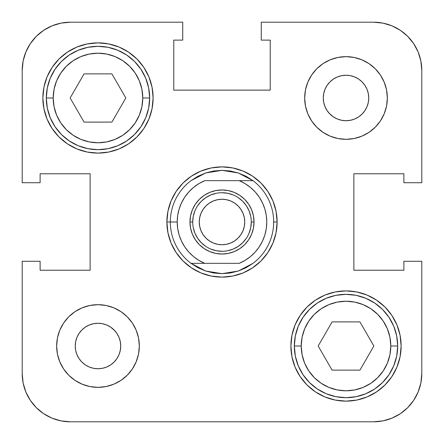 <?xml version="1.0" encoding="UTF-8"?>
<svg xmlns="http://www.w3.org/2000/svg" width="444" height="444" viewBox="0 0 444 444"><rect width="100%" height="100%" fill="white"/><g stroke="black" fill="none" stroke-linecap="round" stroke-linejoin="round"><path stroke-width="0.67" d="M178.549 188.09L181.158 184.987M184.987 181.158L188.09 178.549M255.911 178.549L259.013 181.158M262.842 184.987L265.451 188.09M265.451 255.911L262.842 259.013M259.013 262.842L255.911 265.451M188.09 265.451L184.987 262.842M181.158 259.013L178.549 255.911M243.09 171.079L232.75 167.943L222 166.883L211.25 167.943L200.91 171.079L191.381 176.174L183.028 183.028L176.174 191.381L171.079 200.91L167.943 211.25L166.883 222A55.117 55.117 0 0 1 222 166.883A55.117 55.117 0 0 1 277.117 222A55.117 55.117 0 0 1 222 277.117A55.117 55.117 0 0 1 166.883 222L167.943 232.75L171.079 243.09L176.174 252.619L183.028 260.972L191.381 267.826L200.91 272.921L211.25 276.057L222 277.117L232.75 276.057L243.09 272.921L252.619 267.826L260.972 260.972L267.826 252.619L272.921 243.09L276.057 232.75L277.117 222L276.057 211.25L272.921 200.91L267.826 191.381L260.972 183.028L252.619 176.174L243.09 171.079L232.75 167.943L243.09 171.079M294.339 346.015A51.671 51.671 0 0 0 346.015 397.685A51.671 51.671 0 0 0 397.685 346.015L390.798 346.015A44.783 44.783 0 0 1 346.015 390.798A44.783 44.783 0 0 1 301.232 346.015L294.339 346.015L295.332 335.93L298.274 326.24L303.052 317.305L309.474 309.474L317.305 303.052L326.24 298.274L335.93 295.332L346.015 294.339L356.094 295.332L365.789 298.274L374.719 303.052L382.55 309.474L388.977 317.305L393.75 326.24L396.692 335.93L397.685 346.015A51.671 51.671 0 0 1 346.015 397.685A51.671 51.671 0 0 1 294.339 346.015A51.671 51.671 0 0 1 346.015 294.339A51.671 51.671 0 0 1 397.685 346.015L396.692 356.094L393.75 365.789L388.977 374.719L382.55 382.55L374.719 388.977L365.789 393.75L356.094 396.692L346.015 397.685L335.93 396.692L326.24 393.75L317.305 388.977L309.474 382.55L303.052 374.719L298.274 365.789L295.332 356.094L294.339 346.015L301.232 346.015L302.092 354.75L304.639 363.153L308.78 370.895L314.346 377.678L321.134 383.25L328.876 387.39L337.279 389.937L346.015 390.798L354.75 389.937L363.153 387.39L370.895 383.25L377.678 377.678L383.25 370.895L387.39 363.153L389.937 354.75L390.798 346.015L389.937 337.279L387.39 328.876L383.25 321.134L377.678 314.346L370.895 308.78L363.153 304.639L354.75 302.092L346.015 301.232L337.279 302.092L328.876 304.639L321.134 308.78L314.346 314.346L308.78 321.134L304.639 328.876L302.092 337.279L301.232 346.015A44.783 44.783 0 0 1 346.015 301.232A44.783 44.783 0 0 1 390.798 346.015L397.685 346.015A51.671 51.671 0 0 0 346.015 294.339A51.671 51.671 0 0 0 294.339 346.015M46.315 97.985A51.671 51.671 0 0 0 97.985 149.661A51.671 51.671 0 0 0 149.661 97.985L142.768 97.985A44.783 44.783 0 0 1 97.985 142.768A44.783 44.783 0 0 1 53.202 97.985L46.315 97.985L47.308 87.906L50.25 78.211L55.023 69.281L61.45 61.45L69.281 55.023L78.211 50.25L87.906 47.308L97.985 46.315L108.07 47.308L117.76 50.25L126.695 55.023L134.526 61.45L140.948 69.281L145.726 78.211L148.668 87.906L149.661 97.985A51.671 51.671 0 0 1 97.985 149.661A51.671 51.671 0 0 1 46.315 97.985A51.671 51.671 0 0 1 97.985 46.315A51.671 51.671 0 0 1 149.661 97.985L148.668 108.07L145.726 117.76L140.948 126.695L134.526 134.526L126.695 140.948L117.76 145.726L108.07 148.668L97.985 149.661L87.906 148.668L78.211 145.726L69.281 140.948L61.45 134.526L55.023 126.695L50.25 117.76L47.308 108.07L46.315 97.985L53.202 97.985L54.063 106.721L56.61 115.124L60.75 122.866L66.323 129.654L73.105 135.22L80.847 139.361L89.25 141.908L97.985 142.768L106.721 141.908L115.124 139.361L122.866 135.22L129.654 129.654L135.22 122.866L139.361 115.124L141.908 106.721L142.768 97.985L141.908 89.25L139.361 80.847L135.22 73.105L129.654 66.323L122.866 60.75L115.124 56.61L106.721 54.063L97.985 53.202L89.25 54.063L80.847 56.61L73.105 60.75L66.323 66.323L60.75 73.105L56.61 80.847L54.063 89.25L53.202 97.985A44.783 44.783 0 0 1 97.985 53.202A44.783 44.783 0 0 1 142.768 97.985L149.661 97.985A51.671 51.671 0 0 0 97.985 46.315A51.671 51.671 0 0 0 46.315 97.985M304.678 97.985A41.336 41.336 0 0 1 346.015 56.649A41.336 41.336 0 0 1 387.351 97.985L386.558 89.921L384.204 82.168L380.386 75.019L375.247 68.753L368.981 63.614L361.832 59.796L354.079 57.443L346.015 56.649L337.951 57.443L330.192 59.796L323.049 63.614L316.783 68.753L311.644 75.019L307.825 82.168L305.472 89.921L304.678 97.985L305.472 106.049L307.825 113.808L311.644 120.951L316.783 127.217L323.049 132.356L330.192 136.175L337.951 138.528L346.015 139.322L354.079 138.528L361.832 136.175L368.981 132.356L375.247 127.217L380.386 120.951L384.204 113.808L386.558 106.049L387.351 97.985A41.336 41.336 0 0 1 346.015 139.322A41.336 41.336 0 0 1 304.678 97.985L305.472 89.921M56.649 346.015A41.336 41.336 0 0 1 97.985 304.678A41.336 41.336 0 0 1 139.322 346.015L138.528 337.951L136.175 330.192L132.356 323.049L127.217 316.783L120.951 311.644L113.808 307.825L106.049 305.472L97.985 304.678L89.921 305.472L82.168 307.825L75.019 311.644L68.753 316.783L63.614 323.049L59.796 330.192L57.443 337.951L56.649 346.015L57.443 354.079L59.796 361.832L63.614 368.981L68.753 375.247L75.019 380.386L82.168 384.204L89.921 386.558L97.985 387.351L106.049 386.558L113.808 384.204L120.951 380.386L127.217 375.247L132.356 368.981L136.175 361.832L138.528 354.079L139.322 346.015A41.336 41.336 0 0 1 97.985 387.351A41.336 41.336 0 0 1 56.649 346.015L57.443 337.951M42.868 97.985A55.117 55.117 0 0 1 97.985 42.868A55.117 55.117 0 0 1 153.102 97.985L152.042 87.235L148.907 76.895L143.817 67.366L136.957 59.013L128.61 52.159L119.081 47.064L108.741 43.928L97.985 42.868L87.235 43.928L76.895 47.064L67.366 52.159L59.013 59.013L52.159 67.366L47.064 76.895L43.928 87.235L42.868 97.985L43.928 108.741L47.064 119.081L52.159 128.61L59.013 136.957L67.366 143.817L76.895 148.907L87.235 152.042L97.985 153.102L108.741 152.042L119.081 148.907L128.61 143.817L136.957 136.957L143.817 128.61L148.907 119.081L152.042 108.741L153.102 97.985A55.117 55.117 0 0 1 97.985 153.102A55.117 55.117 0 0 1 42.868 97.985M290.898 346.015A55.117 55.117 0 0 1 346.015 290.898A55.117 55.117 0 0 1 401.132 346.015L400.072 335.259L396.936 324.919L391.841 315.39L384.987 307.043L376.634 300.183L367.105 295.094L356.765 291.958L346.015 290.898L335.259 291.958L324.919 295.094L315.39 300.183L307.043 307.043L300.183 315.39L295.094 324.919L291.958 335.259L290.898 346.015L291.958 356.765L295.094 367.105L300.183 376.634L307.043 384.987L315.39 391.841L324.919 396.936L335.259 400.072L346.015 401.132L356.765 400.072L367.105 396.936L376.634 391.841L384.987 384.987L391.841 376.634L396.936 367.105L400.072 356.765L401.132 346.015A55.117 55.117 0 0 1 346.015 401.132A55.117 55.117 0 0 1 290.898 346.015M114.064 329.936L116.889 333.383L118.992 337.312L120.285 341.58L120.724 346.015L120.285 350.449L118.992 354.717L116.889 358.647L114.064 362.093L110.617 364.918L106.688 367.022L102.42 368.315L97.985 368.748L93.551 368.315L89.283 367.022L85.353 364.918L81.907 362.093L79.082 358.647L76.978 354.717L75.685 350.449L75.252 346.015A22.738 22.738 0 0 1 97.985 323.276A22.738 22.738 0 0 1 120.724 346.015A22.738 22.738 0 0 1 97.985 368.748A22.738 22.738 0 0 1 75.252 346.015L75.685 341.58L76.978 337.312L79.082 333.383L81.907 329.936L85.353 327.111L89.283 325.008L93.551 323.715L97.985 323.276L102.42 323.715L106.688 325.008L110.617 327.111L114.58 330.475M329.936 114.064L327.111 110.617L325.008 106.688L323.715 102.42L323.276 97.985A22.738 22.738 0 0 1 346.015 75.252A22.738 22.738 0 0 1 368.748 97.985A22.738 22.738 0 0 1 346.015 120.724A22.738 22.738 0 0 1 323.276 97.985L323.715 93.551L325.008 89.283L327.111 85.353L329.936 81.907L333.383 79.082L337.312 76.978L341.58 75.685L346.015 75.252L350.449 75.685L354.717 76.978L358.647 79.082L362.093 81.907L364.918 85.353L367.022 89.283L368.315 93.551L368.748 97.985L368.315 102.42L367.022 106.688L364.918 110.617L362.093 114.064L358.647 116.889L354.717 118.992L350.449 120.285L346.015 120.724L341.58 120.285L337.312 118.992L333.383 116.889L329.42 113.525M121.573 147.802L128.61 143.817M145.776 125.452L148.907 119.081M322.427 296.198L315.39 300.183M298.224 318.548L295.094 324.919M261.272 22.2L373.571 22.2L382.983 23.127L392.03 25.869L400.366 30.325L407.675 36.325L413.675 43.634L418.131 51.97L420.873 61.017L421.8 70.43L421.8 182.728L403.885 182.728L403.885 173.771L353.868 173.771L353.868 270.23L403.885 270.23L403.885 261.272L421.8 261.272L421.8 373.571L421.8 261.272L403.885 261.272L403.885 270.23L353.868 270.23L353.868 173.771L403.885 173.771L403.885 182.728L421.8 182.728L421.8 70.43A48.23 48.23 0 0 0 373.571 22.2L261.272 22.2L261.272 40.115L261.272 22.2M22.2 182.728L22.2 70.43L23.127 61.017L25.869 51.97L30.325 43.634L36.325 36.325L43.634 30.325L51.97 25.869L61.017 23.127L70.43 22.2L182.728 22.2L182.728 40.115L173.771 40.115L173.771 90.132L270.23 90.132L270.23 40.115L261.272 40.115L270.23 40.115L270.23 90.132L173.771 90.132L173.771 40.115L182.728 40.115L182.728 22.2L70.43 22.2A48.23 48.23 0 0 0 22.2 70.43L22.2 182.728L40.115 182.728L22.2 182.728M421.8 373.571L420.873 382.983L418.131 392.03L413.675 400.366L407.675 407.675L400.366 413.675L392.03 418.131L382.983 420.873L373.571 421.8L70.43 421.8L61.017 420.873L51.97 418.131L43.634 413.675L36.325 407.675L30.325 400.366L25.869 392.03L23.127 382.983L22.2 373.571L22.2 261.272L40.115 261.272L40.115 270.23L90.132 270.23L90.132 173.771L40.115 173.771L40.115 182.728L40.115 173.771L90.132 173.771L90.132 270.23L40.115 270.23L40.115 261.272L22.2 261.272L22.2 373.571A48.23 48.23 0 0 0 70.43 421.8L373.571 421.8A48.23 48.23 0 0 0 421.8 373.571M67.366 52.159L59.013 59.013M52.159 67.366L47.064 76.895M376.634 391.841L384.987 384.987M391.841 376.634L396.936 367.105M171.079 200.91L167.943 211.25L171.079 200.91M200.91 272.921L211.25 276.057L200.91 272.921M272.921 243.09L276.057 232.75L272.921 243.09M200.91 171.079L211.25 167.943L200.91 171.079M272.921 200.91L276.057 211.25L272.921 200.91M243.09 272.921L232.75 276.057L243.09 272.921M171.079 243.09L167.943 232.75L171.079 243.09M57.443 354.079L57.925 356.205M68.753 375.247L75.019 380.386M89.921 386.558L97.985 387.351M106.049 386.558L107.515 386.241M138.528 354.079L139.322 346.015M127.217 316.783L125.819 315.451M106.049 305.472L97.985 304.678M68.753 316.783L68.06 317.493M85.353 327.111L89.283 325.008M106.688 325.008L110.617 327.111M116.889 333.383L118.992 337.312M118.992 354.717L116.889 358.647M316.783 127.217L318.182 128.549M337.951 138.528L346.015 139.322M375.247 127.217L375.94 126.507M386.558 106.049L387.351 97.985M386.558 89.921L386.075 87.795M375.247 68.753L368.981 63.614M354.079 57.443L346.015 56.649M337.951 57.443L336.485 57.759M325.008 89.283L327.111 85.353M358.647 116.889L354.717 118.992M337.312 118.992L333.383 116.889M327.111 110.617L325.008 106.688M359.934 370.13L332.09 370.13L318.17 346.015L332.09 321.9L359.934 321.9L373.859 346.015L359.934 370.13L373.859 346.015L359.934 321.9L332.09 321.9L318.17 346.015L332.09 370.13L359.934 370.13M84.066 122.1L70.141 97.985L84.066 73.871L111.91 73.871L125.83 97.985L111.91 122.1L84.066 122.1L111.91 122.1L125.83 97.985L111.91 73.871L84.066 73.871L70.141 97.985L84.066 122.1M230.269 170.996A51.671 51.671 0 0 1 230.286 170.996A51.671 51.671 0 0 0 230.269 170.996L238.339 172.977L245.982 176.229L253.002 180.664A51.671 51.671 0 0 1 253.002 263.336A51.671 51.671 0 0 0 273.671 222A51.671 51.671 0 0 1 253.002 263.336L238.339 271.023L222 273.671L213.725 273.005L205.661 271.023L198.018 267.771L190.998 263.336A51.671 51.671 0 0 1 170.329 222L166.883 222A55.117 55.117 0 0 1 222 166.883A55.117 55.117 0 0 1 277.117 222A55.117 55.117 0 0 0 222 166.883A55.117 55.117 0 0 0 166.883 222L170.329 222A51.671 51.671 0 0 0 190.998 263.336L204.778 263.336A44.783 44.783 0 0 1 177.217 222L170.329 222A51.671 51.671 0 0 1 190.998 180.664L198.018 176.229L205.661 172.977L213.714 170.996A51.671 51.671 0 0 1 213.731 170.996L222 170.329L230.242 170.99M196.481 263.336L191.009 263.348L205.661 271.023L222 273.671L230.275 273.005A51.671 51.671 0 0 0 230.286 273.005A51.671 51.671 0 0 1 230.269 273.005L238.339 271.023L245.982 267.771L253.002 263.336A51.671 51.671 0 0 0 273.671 222L277.117 222L273.671 222A51.671 51.671 0 0 0 253.002 180.664L239.222 180.664L245.094 183.633L250.466 187.429L255.222 191.969L259.263 197.158L262.498 202.886L264.863 209.024L266.3 215.44L266.783 222L266.3 228.56L264.863 234.976L262.498 241.114L259.263 246.842L255.222 252.031L250.466 256.571L245.094 260.367L239.222 263.336L204.778 263.336L198.906 260.367L193.534 256.571L188.778 252.031L184.737 246.842L181.502 241.114L179.137 234.976L177.7 228.56L177.217 222L177.7 215.44L179.137 209.024L181.502 202.886L184.737 197.158L188.778 191.969L193.534 187.429L198.906 183.633L204.778 180.664L239.222 180.664L204.778 180.664A44.783 44.783 0 0 0 177.217 222L170.329 222A51.671 51.671 0 0 1 190.998 180.664L205.661 172.977L222 170.329L238.339 172.977L253.002 180.664L239.222 180.664A44.783 44.783 0 0 1 239.222 263.336L204.778 263.336M192.718 222L189.965 222A32.035 32.035 0 0 1 222 189.965A32.035 32.035 0 0 1 254.035 222L253.419 215.751L251.598 209.74L248.64 204.201L244.655 199.345L239.799 195.36L234.26 192.402L228.249 190.581L222 189.965L215.751 190.581L209.74 192.402L204.201 195.36L199.345 199.345L195.36 204.201L192.402 209.74L190.581 215.751L189.965 222L190.581 228.249L192.402 234.26L195.36 239.799L199.345 244.655L204.201 248.64L209.74 251.598L215.751 253.419L222 254.035L228.249 253.419L234.26 251.598L239.799 248.64L244.655 244.655L248.64 239.799L251.598 234.26L253.419 228.249L254.035 222L251.282 222A29.282 29.282 0 0 0 222 192.718A29.282 29.282 0 0 0 192.718 222A29.282 29.282 0 0 1 222 192.718A29.282 29.282 0 0 1 251.282 222L251.282 222A29.282 29.282 0 0 1 222 251.282A29.282 29.282 0 0 1 192.718 222A29.282 29.282 0 0 0 222 251.282A29.282 29.282 0 0 0 251.282 222L254.035 222A32.035 32.035 0 0 1 222 254.035A32.035 32.035 0 0 1 189.965 222L192.718 222L193.284 216.289L194.949 210.795M244.738 222A22.738 22.738 0 0 1 222 244.738A22.738 22.738 0 0 1 199.262 222A22.738 22.738 0 0 1 222 199.262A22.738 22.738 0 0 1 244.738 222L244.3 217.566L243.007 213.298L240.903 209.368L238.078 205.922L234.632 203.097L230.702 200.993L226.434 199.7L222 199.262L217.566 199.7L213.298 200.993L209.368 203.097L205.922 205.922L203.097 209.368L200.993 213.298L199.7 217.566L199.262 222L199.7 226.434L200.993 230.702L203.097 234.632L205.922 238.078L209.368 240.903L213.298 243.007L217.566 244.3L222 244.738L226.434 244.3L230.702 243.007L234.632 240.903L238.078 238.078L240.903 234.632L243.007 230.702L244.3 226.434L244.738 222M251.282 222L250.716 227.711L249.051 233.205M246.353 238.262L242.707 242.707L238.267 246.348L233.205 249.051L227.711 250.716M222.011 251.282L216.289 250.716L210.795 249.051M205.739 246.353L201.293 242.707L197.652 238.267L194.949 233.205L193.284 227.711M197.647 205.739L201.293 201.293L205.733 197.652L210.795 194.949L216.289 193.284M221.989 192.718L227.711 193.284L233.205 194.949M238.262 197.647L242.707 201.293L246.348 205.733L249.051 210.795L250.716 216.289M166.883 222A55.117 55.117 0 0 0 222 277.117A55.117 55.117 0 0 0 277.117 222A55.117 55.117 0 0 1 222 277.117A55.117 55.117 0 0 1 166.883 222M262.498 202.886L259.263 197.158M250.466 187.429L245.094 183.633M181.502 241.114L184.737 246.842M193.534 256.571L198.906 260.367M199.345 199.345L204.201 195.36L209.74 192.402M215.751 190.581L222 189.965L228.249 190.581L234.26 192.402L239.799 195.36L244.655 199.345L248.64 204.201M251.598 209.74L253.419 215.751M244.655 244.655L239.799 248.64L234.26 251.598M228.249 253.419L222 254.035L215.751 253.419L209.74 251.598L204.201 248.64L199.345 244.655M192.402 234.26L190.581 228.249M239.222 180.664L247.519 180.664"/></g></svg>
